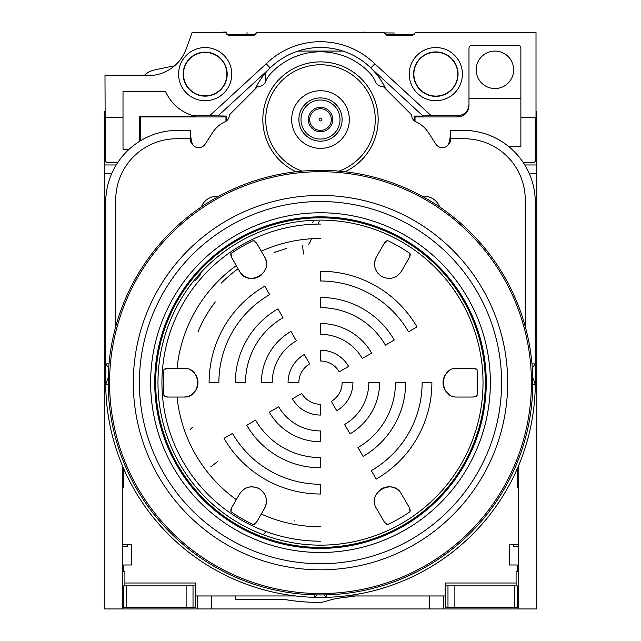 <?xml version="1.0" encoding="UTF-8"?>
<svg xmlns="http://www.w3.org/2000/svg" width="641" height="641" viewBox="0 0 641 641"><rect width="100%" height="100%" fill="white"/><g stroke="black" fill="none" stroke-linecap="round" stroke-linejoin="round"><path stroke-width="0.96" d="M117.808 162.469L106.743 162.469L105.3 161.027L104.988 75.606L148.199 75.606A40.359 40.359 0 0 0 186.13 49.053L192.212 32.338L225.36 32.338L228.244 35.223L254.189 35.223L257.073 32.338L383.927 32.338L386.811 35.223L412.756 35.223L415.64 32.338L536.012 32.338L536.012 117.471L520.877 117.471L520.877 48.219A2.885 2.885 0 0 0 517.992 45.335L471.864 45.335A2.885 2.885 0 0 0 468.98 48.219L468.98 104.235C468.395 111.342 464.549 115.188 457.45 115.773L431.289 115.773L374.817 63.796L370.851 67.978A72.08 72.08 0 0 0 270.214 67.914L266.191 63.788A77.841 77.841 0 0 1 374.817 63.796M454.878 607.508L517.239 607.508L517.239 585.882L454.878 585.882L454.878 607.508L445.191 607.508L445.191 583.006L516.093 583.006L516.117 585.882M123.761 585.882L123.761 607.508L186.122 607.508L186.122 585.882L123.761 585.882M422.026 196.186A17.299 17.299 0 0 1 439.758 206.995M201.242 206.995A17.299 17.299 0 0 1 218.974 196.186M115.749 326.541L115.749 199.784A61.047 61.047 0 0 1 176.796 138.736L190.762 138.736L190.762 142.054L194.063 146.22A7.82 7.82 0 0 0 205.144 144.097L212.772 132.358A28.829 28.829 0 0 1 225.063 121.79A7.211 7.211 0 0 0 229.294 114.947L257.89 86.343A7.211 7.211 0 0 0 265.406 81.944A28.829 28.829 0 0 1 272.032 72.209A67.754 67.754 0 0 1 368.952 72.193A28.829 28.829 0 0 1 375.578 81.936A7.211 7.211 0 0 0 383.11 86.343L411.65 114.883A7.211 7.211 0 0 0 415.897 121.806A28.829 28.829 0 0 1 428.228 132.358L435.856 144.097A7.82 7.82 0 0 0 446.937 146.22C448.988 144.265 450.086 140.451 450.238 134.77L450.238 142.054L450.238 138.736L464.204 138.736A61.047 61.047 0 0 1 525.251 199.784L525.251 326.541M317.231 594.896L314.731 597.34A214.791 214.791 0 0 0 326.437 597.332L323.865 594.896M314.731 594.848L314.731 597.34A214.791 214.791 0 0 1 105.717 384.504L105.709 202.436A72.08 72.08 0 0 1 177.789 130.363L190.762 130.363L190.762 138.736M378.158 119.555A57.658 57.658 0 0 1 344.986 171.756A57.658 57.658 0 0 0 320.5 61.889A57.658 57.658 0 0 0 296.014 171.756A57.658 57.658 0 0 1 262.842 119.555M319.106 119.555A1.394 1.394 0 0 1 320.5 118.16A1.394 1.394 0 0 1 321.894 119.555A1.394 1.394 0 0 1 320.5 120.941A1.394 1.394 0 0 1 319.106 119.555M309.691 119.555A10.809 10.809 0 0 1 320.5 108.738A10.809 10.809 0 0 1 331.309 119.555A10.809 10.809 0 0 1 320.5 130.363A10.809 10.809 0 0 1 309.691 119.555A10.809 10.809 0 0 1 320.5 108.738A10.809 10.809 0 0 1 331.309 119.555A10.809 10.809 0 0 1 320.5 130.363A10.809 10.809 0 0 1 309.691 119.555M332.719 119.555A12.219 12.219 0 0 1 320.5 131.766A12.219 12.219 0 0 1 308.281 119.555A12.219 12.219 0 0 1 320.5 107.335A12.219 12.219 0 0 1 332.719 119.555M298.874 119.555A21.626 21.626 0 0 1 320.5 97.929A21.626 21.626 0 0 1 342.126 119.555A21.626 21.626 0 0 1 320.5 141.172A21.626 21.626 0 0 1 298.874 119.555A21.626 21.626 0 0 1 320.5 97.929A21.626 21.626 0 0 1 342.126 119.555A21.626 21.626 0 0 1 320.5 141.172A21.626 21.626 0 0 1 298.874 119.555A21.626 21.626 0 0 0 320.5 141.172A21.626 21.626 0 0 0 342.126 119.555A21.626 21.626 0 0 1 320.5 141.172A21.626 21.626 0 0 1 298.874 119.555M223.701 32.338L197.099 32.338M226.233 32.635L226.233 32.05L223.701 32.05M481.615 32.338L470.871 32.338M362.95 32.338L337.07 32.338M365.931 32.338L362.95 32.05M291.671 32.338L320.5 32.338M246.673 32.995L247.827 32.995M394.423 32.995L385.033 32.915M194.063 146.22C192.044 144.369 190.938 140.555 190.762 134.77L190.762 142.054M518.713 465.374L518.713 608.95L536.733 608.95L536.733 173.278L529.129 173.278M518.713 608.95L122.287 608.95L122.287 465.374M450.238 142.054L446.937 146.22M532.727 377.237L535.283 384.48L535.291 202.436A72.08 72.08 0 0 0 463.211 130.363L450.238 130.363L450.238 138.736M535.283 384.48L535.283 384.504A214.791 214.791 0 0 1 326.437 597.332L326.357 594.84M532.783 384.48L535.283 384.504M108.217 384.48L105.717 384.504M105.717 384.48L108.273 377.237M108.714 368.006L105.709 363.888L109.034 363.888M531.966 363.888L535.291 363.888L532.286 368.006M144.057 75.606A21.626 21.626 0 0 1 154.537 69.949A720.764 720.764 0 0 1 174.488 65.879M221.321 283.042A140.547 140.547 0 0 1 238.115 268.763M309.915 242.482L311.55 238.756M317.984 224.086L319.25 221.185M263.924 533.841L266.167 531.597M312.648 222.812L313.185 221.345M197.252 608.95L197.252 595.978L235.447 595.978L235.447 599.583L285.061 599.583A219.831 219.831 0 0 0 317.615 602.436A30.512 30.512 0 0 0 325.115 601.603A72.08 72.08 0 0 1 342.126 597.773L355.459 595.978L443.748 595.978L443.748 608.95M429.334 608.95L429.334 595.978M211.666 608.95L211.666 595.978M518.713 546.653L513.665 546.653L513.665 544.802M127.335 544.802L127.335 546.653L122.287 546.653M536.012 111.622L536.733 111.622L536.733 173.278M104.988 111.622L104.267 111.622L104.267 164.961L116.221 164.961M265.719 72.705L265.719 81.207M518.713 467.786L517.688 467.786M200.986 274.084A161.452 161.452 0 0 0 195.657 280.253M123.312 467.786L122.287 467.786M536.733 164.961L524.779 164.961M343.007 51.08L297.993 51.08M111.871 173.278L104.267 173.278L104.267 164.961M104.267 173.278L104.267 608.95L122.287 608.95M104.988 117.471L123.008 117.471L123.008 91.463L165.554 91.463A43.243 43.243 0 0 0 193.462 115.773L209.647 115.773L266.159 63.812A1.442 1.442 0 0 0 266.191 63.788M205.176 100.733A26.585 26.585 0 0 0 231.762 74.14A26.585 26.585 0 0 0 205.176 47.554A26.585 26.585 0 0 0 178.591 74.14A26.585 26.585 0 0 0 205.176 100.733M435.824 100.733A26.585 26.585 0 0 0 462.409 74.14A26.585 26.585 0 0 0 435.824 47.554A26.585 26.585 0 0 0 409.238 74.14A26.585 26.585 0 0 0 435.824 100.733M105.3 117.776L123.008 117.471M128.913 149.465L123.008 149.465L123.008 117.776M139.73 141.228L139.73 116.341L195.721 116.341L193.462 115.773A43.243 43.243 0 0 0 194.848 116.141M270.085 68.034L270.141 67.986A72.08 72.08 0 0 0 255.206 89.035M209.647 115.773L226.826 116.077L226.826 120.66M225.961 121.309L225.961 116.95L226.826 116.077M140.331 140.86L140.331 116.95L225.961 116.95M140.331 116.95L139.73 116.341M218.036 115.893L270.214 67.914M385.794 89.035A72.08 72.08 0 0 0 370.851 67.978L423.108 116.077L414.174 116.077L415.039 116.95L457.45 116.95L457.45 115.773M431.289 115.773L422.908 115.893M520.877 98.474L468.98 98.474L468.98 105.412C468.395 112.52 464.549 116.366 457.45 116.95M415.039 121.349L415.039 116.95M414.174 120.716L414.174 116.077M520.877 117.471L535.7 117.776L535.7 161.027L534.257 162.469L523.192 162.469M520.877 117.776L520.877 146.589L508.77 146.589M494.924 51.08A18.741 18.741 0 0 0 476.183 69.821A18.741 18.741 0 0 0 494.924 88.554A18.741 18.741 0 0 0 513.665 69.821A18.741 18.741 0 0 0 494.924 51.08M468.98 104.235L468.98 105.412M255.631 34.31L226.802 34.31M414.198 34.31L385.369 34.31M205.176 96.142A22.002 22.002 0 0 1 183.174 74.14A22.002 22.002 0 0 1 205.176 52.137A22.002 22.002 0 0 1 227.178 74.14A22.002 22.002 0 0 1 205.176 96.142M205.176 52.426A21.714 21.714 0 0 1 226.89 74.14A21.714 21.714 0 0 1 205.176 95.854A21.714 21.714 0 0 1 183.462 74.14A21.714 21.714 0 0 1 205.176 52.426M435.824 51.905A22.235 22.235 0 0 0 413.589 74.14A22.235 22.235 0 0 0 435.824 96.374A22.235 22.235 0 0 0 458.059 74.14A22.235 22.235 0 0 0 435.824 51.905M457.77 74.14A21.946 21.946 0 0 1 435.824 96.086A21.946 21.946 0 0 1 413.878 74.14A21.946 21.946 0 0 1 435.824 52.193A21.946 21.946 0 0 1 457.77 74.14M445.191 595.954L345.555 595.954M295.445 595.954L195.809 595.954M518.713 544.802L509.339 544.802L509.339 564.985L517.271 564.985L517.271 571.468L516.093 571.468L516.093 583.006M186.122 585.882L193.021 585.882L193.021 607.508L186.122 607.508M124.883 585.882L124.907 583.006L195.809 583.006L195.809 585.882L193.021 585.882M447.979 607.508L447.979 585.882L445.191 585.882M447.979 585.882L454.878 585.882M124.907 583.006L124.907 571.468L123.729 571.468L123.729 564.985L131.661 564.985L131.661 544.802L122.287 544.802M193.021 607.508L195.809 607.508L195.809 585.882M517.271 468.747L517.271 487.144L518.713 487.144M122.287 487.144L123.729 487.144L123.729 468.747M426.65 198.774A212.291 212.291 0 0 1 504.355 488.779A212.291 212.291 0 0 1 214.35 566.484A212.291 212.291 0 0 1 136.645 276.479A212.291 212.291 0 0 1 426.65 198.774M464.06 465.51A165.763 165.763 0 0 1 237.619 526.189A165.763 165.763 0 0 1 176.94 299.748A165.763 165.763 0 0 1 403.381 239.069A165.763 165.763 0 0 1 464.06 465.51M238.091 525.364A164.817 164.817 0 0 1 177.765 300.22A164.817 164.817 0 0 1 402.909 239.894A164.817 164.817 0 0 1 463.235 465.037A164.817 164.817 0 0 1 238.091 525.364M401.763 241.881A162.526 162.526 0 0 1 461.248 463.892A162.526 162.526 0 0 1 239.237 523.377A162.526 162.526 0 0 1 179.752 301.366A162.526 162.526 0 0 1 401.763 241.881M339.225 371.82A21.626 21.626 0 0 0 320.5 361.003L320.5 350.194A32.435 32.435 0 0 1 348.592 366.412L339.225 371.82L348.592 366.412M362.325 358.487A48.291 48.291 0 0 0 320.5 334.338L320.5 323.529A59.1 59.1 0 0 1 371.684 353.079L362.325 358.487M320.5 297.472A85.157 85.157 0 0 1 394.247 340.05L385.417 345.146A74.957 74.957 0 0 0 320.5 307.672L320.5 297.472L320.5 307.672M320.5 271.239A111.39 111.39 0 0 1 416.971 326.934L408.509 331.814A101.631 101.631 0 0 0 320.5 280.998L320.5 271.239L320.5 280.998M387.493 240.535A5.769 5.769 0 0 0 384.416 243.091L376.491 256.825L384.416 243.091L387.493 240.535A157.093 157.093 0 0 1 410.056 253.564L409.383 257.506L401.458 271.239C396.402 278.378 389.84 280.141 381.764 276.519C374.592 271.335 372.83 264.773 376.491 256.825A14.414 14.414 0 0 0 377.765 273.09M253.507 524.723A157.093 157.093 0 0 1 230.944 511.694L231.617 507.752L239.542 494.019C244.598 486.88 251.16 485.125 259.236 488.746C266.408 493.923 268.17 500.493 264.509 508.433L256.584 522.167L253.507 524.723A5.769 5.769 0 0 0 256.584 522.167L264.509 508.433A14.414 14.414 0 0 0 256.721 487.601M320.5 494.019A111.39 111.39 0 0 1 224.03 438.324L232.491 433.444A101.631 101.631 0 0 0 320.5 484.259L320.5 494.019L320.5 484.259M320.5 467.786A85.157 85.157 0 0 1 246.753 425.207L255.583 420.111A74.957 74.957 0 0 0 320.5 457.586L320.5 467.786L320.5 457.586M320.5 441.729A59.1 59.1 0 0 1 269.316 412.179L278.675 406.779A48.291 48.291 0 0 0 320.5 430.92L320.5 441.729M320.5 415.064A32.435 32.435 0 0 1 292.408 398.846A32.435 32.435 0 0 0 320.5 415.064L320.5 404.255A21.626 21.626 0 0 1 301.775 393.438L292.408 398.846L301.775 393.438A21.626 21.626 0 0 0 320.5 404.255M352.935 382.629A32.435 32.435 0 0 1 336.717 410.721L331.309 401.354A21.626 21.626 0 0 0 342.126 382.629L352.935 382.629M379.6 382.629A59.1 59.1 0 0 1 350.05 433.813L344.642 424.454A48.291 48.291 0 0 0 368.791 382.629L379.6 382.629M357.982 447.546A74.957 74.957 0 0 0 395.457 382.629L405.657 382.629A85.157 85.157 0 0 1 363.078 456.384L357.982 447.546L363.078 456.384M371.315 470.638A101.631 101.631 0 0 0 422.131 382.629L431.89 382.629A111.39 111.39 0 0 1 376.195 479.099L371.315 470.638L376.195 479.099M457.442 368.214L473.298 368.214L477.056 369.601A157.093 157.093 0 0 1 477.056 395.657L473.298 397.043L457.442 397.043C438.885 398.061 438.877 367.213 457.442 368.214L473.298 368.214A5.769 5.769 0 0 1 477.056 369.601M410.056 511.694A5.769 5.769 0 0 0 409.383 507.752L401.458 494.019L409.383 507.752L410.056 511.694A157.093 157.093 0 0 1 387.493 524.723L384.416 522.167L376.491 508.433C366.332 492.873 393.045 477.441 401.458 494.019A14.414 14.414 0 0 0 379.52 490.349M320.5 526.782A144.153 144.153 0 0 1 261.272 514.05M236.305 499.635A144.153 144.153 0 0 1 177.068 397.043M177.068 368.214A144.153 144.153 0 0 1 236.305 265.622M261.272 251.208A144.153 144.153 0 0 1 320.5 238.476M320.5 541.196A158.567 158.567 0 0 1 161.933 382.629A158.567 158.567 0 0 1 320.5 224.062M274.116 252.25L274.693 252.041M285.702 248.692L281.079 250.278A138.095 138.095 0 0 0 279.42 250.783L274.765 252.322M286.295 248.54L285.774 248.972M210.713 466.872L217.571 461.608M311.39 239.109A2.885 2.885 0 0 1 312.752 238.684M308.682 244.75L309.491 242.514M302.44 245.431L303.57 254.004M215.288 301.895A132.623 132.623 0 0 0 197.973 331.878M190.273 429.454L192.412 427.315M294.556 520.925L294.988 521.013L294.556 520.925M377.581 492.4A14.414 14.414 0 0 0 375.273 496.751M374.937 497.937A14.414 14.414 0 0 0 374.56 501.591M385.986 523.929A5.769 5.769 0 0 0 387.493 524.723M449.149 370.843A14.414 14.414 0 0 0 447.065 372.621M446.16 373.663A14.414 14.414 0 0 0 450.311 395.152M475.959 396.394A5.769 5.769 0 0 0 477.056 395.657M382.701 277.016A14.414 14.414 0 0 0 384.28 277.657M387.781 278.394A14.414 14.414 0 0 0 391.98 278.13M392.997 277.874A14.414 14.414 0 0 0 396.803 276.135M409.743 256.777A5.769 5.769 0 0 0 410.104 253.852M253.219 486.864A14.414 14.414 0 0 0 244.197 489.123M231.257 508.489A5.769 5.769 0 0 0 230.944 511.694M431.89 382.629L422.131 382.629M408.509 331.814L416.971 326.934M232.491 433.444L224.03 438.324M405.657 382.629L395.457 382.629M385.417 345.146L394.247 340.05M255.583 420.111L246.753 425.207M320.5 323.529L320.5 334.338M320.5 430.92A48.291 48.291 0 0 1 278.675 406.779M331.309 401.354L336.717 410.721M230.944 253.564A5.769 5.769 0 0 0 231.617 257.506L239.542 271.239L231.617 257.506L230.944 253.564A157.093 157.093 0 0 1 253.507 240.535L256.584 243.091L264.509 256.825C274.668 272.385 247.955 287.825 239.542 271.239A14.414 14.414 0 0 0 261.48 274.909M163.944 395.657A5.769 5.769 0 0 0 167.702 397.043L183.558 397.043L167.702 397.043L163.944 395.657A157.093 157.093 0 0 1 163.944 369.601L167.702 368.214L183.558 368.214C202.115 367.205 202.123 398.045 183.558 397.043A14.414 14.414 0 0 0 193.935 392.637M269.685 294.62A101.631 101.631 0 0 0 218.869 382.629L209.11 382.629A111.39 111.39 0 0 1 264.805 286.166L269.685 294.62L264.805 286.166M235.343 382.629L245.543 382.629A74.957 74.957 0 0 1 283.018 317.712A74.957 74.957 0 0 0 245.543 382.629L235.343 382.629A85.157 85.157 0 0 1 277.922 308.882L283.018 317.712L277.922 308.882M261.4 382.629A59.1 59.1 0 0 1 290.95 331.445L296.358 340.812A48.291 48.291 0 0 0 272.209 382.629L261.4 382.629L272.209 382.629M288.065 382.629A32.435 32.435 0 0 1 304.283 354.537L309.691 363.904A21.626 21.626 0 0 0 298.874 382.629L288.065 382.629A32.435 32.435 0 0 1 304.283 354.537L309.691 363.904M263.419 272.858A14.414 14.414 0 0 0 265.727 268.515M266.063 267.321A14.414 14.414 0 0 0 264.509 256.825M255.014 241.337A5.769 5.769 0 0 0 253.507 240.535M194.84 391.595A14.414 14.414 0 0 0 190.689 370.105M167.702 368.214A5.769 5.769 0 0 0 163.944 369.601M209.11 382.629L218.869 382.629M338.929 171.139A54.781 54.781 0 0 0 320.5 64.773A54.781 54.781 0 0 0 302.071 171.139M340.01 119.555A19.51 19.51 0 0 1 320.5 139.065A19.51 19.51 0 0 1 300.99 119.555A19.51 19.51 0 0 1 320.5 100.036A19.51 19.51 0 0 1 340.01 119.555M349.329 119.555A28.829 28.829 0 0 1 320.5 148.383A28.829 28.829 0 0 1 291.671 119.555A28.829 28.829 0 0 1 320.5 90.718A28.829 28.829 0 0 1 349.329 119.555M266.159 63.812L270.061 68.058M126.638 585.882L126.638 607.508M514.362 607.508L514.362 585.882M425.961 199.96A210.929 210.929 0 0 1 503.169 488.089A210.929 210.929 0 0 1 215.039 565.298A210.929 210.929 0 0 1 137.831 277.168A210.929 210.929 0 0 1 425.961 199.96M226.906 544.738A187.188 187.188 0 0 1 158.391 289.035A187.188 187.188 0 0 1 414.094 220.52A187.188 187.188 0 0 1 482.609 476.223A187.188 187.188 0 0 1 226.906 544.738M229.951 539.466A181.099 181.099 0 0 1 163.663 292.08A181.099 181.099 0 0 1 411.049 225.792A181.099 181.099 0 0 1 477.337 473.178A181.099 181.099 0 0 1 229.951 539.466M235.567 529.738A169.865 169.865 0 0 1 173.399 297.696A169.865 169.865 0 0 1 405.433 235.527A169.865 169.865 0 0 1 467.601 467.561A169.865 169.865 0 0 1 235.567 529.738M385.081 32.915L393.278 32.995"/></g></svg>

